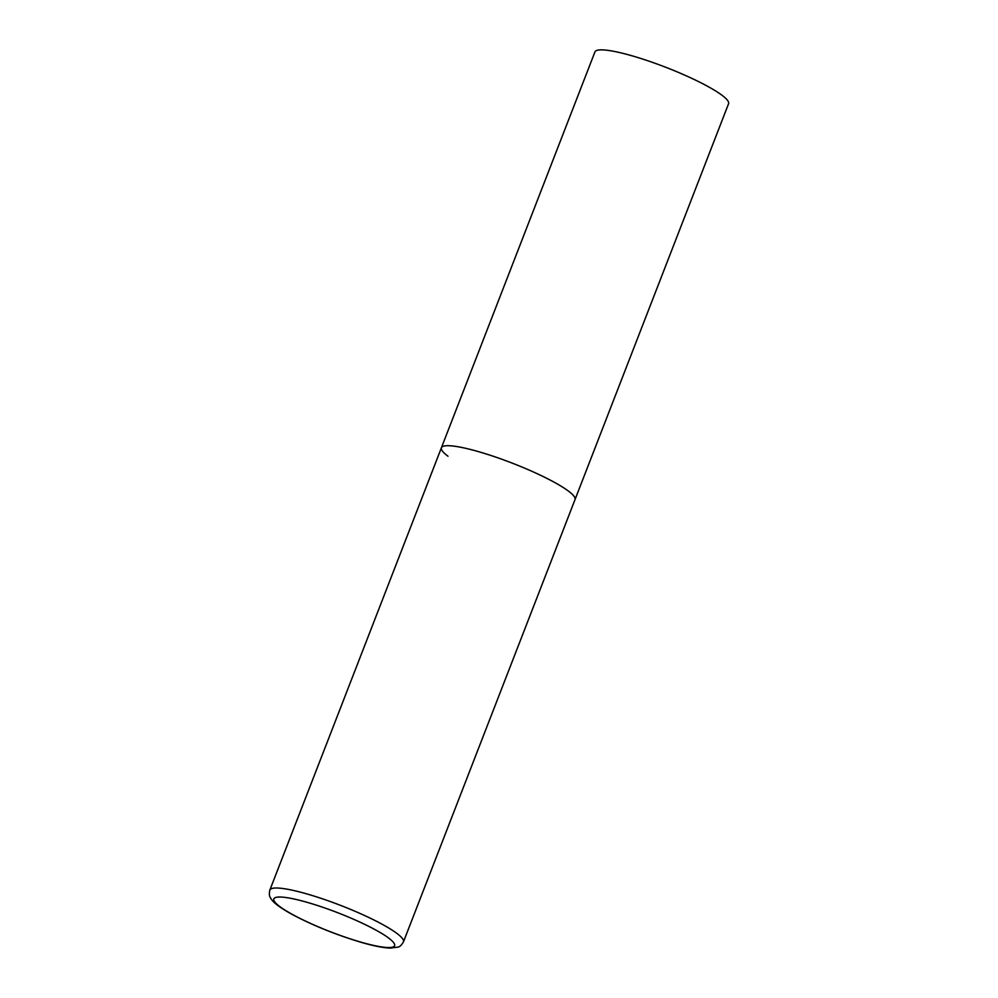 <?xml version="1.0" encoding="UTF-8"?>
<svg xmlns="http://www.w3.org/2000/svg" width="998" height="998" viewBox="0 0 998 998"><rect width="100%" height="100%" fill="white"/><g stroke="black" fill="none" stroke-linecap="round" stroke-linejoin="round"><path stroke-width="1.5" d="M447.99 456.236A71.656 11.277 21.2 0 1 441.415 447.753L594.945 51.908A71.656 11.277 21.2 0 1 648.775 61.09A71.656 11.277 21.2 0 1 721.978 95.247A71.656 11.277 21.2 0 1 728.565 103.73L575.023 499.574A71.656 11.277 -158.8 0 0 479.015 451.795A71.656 11.277 -158.8 0 0 441.415 447.753A71.656 11.277 21.2 0 1 495.233 456.934A71.656 11.277 21.2 0 1 568.436 491.091A71.656 11.277 21.2 0 1 575.023 499.574L403.466 941.863A71.656 11.277 -158.8 0 0 307.459 894.096A71.656 11.277 -158.8 0 0 269.859 890.041C269.073 893.672 269.248 896.204 270.396 897.626C272.279 901.406 276.359 905.361 290.094 913.307C311.214 924.759 334.891 934.44 361.139 942.324C373.489 945.917 383.232 947.838 390.368 948.1L397.953 947.102C399.761 946.828 401.595 945.081 403.466 941.863M360.602 942.05A64.77 10.192 -158.8 0 0 388.646 938.045A64.77 10.192 -158.8 0 0 307.808 902.529A64.77 10.192 -158.8 0 0 279.764 906.533A64.77 10.192 -158.8 0 0 360.602 942.05M441.415 447.753L269.859 890.041"/></g></svg>
